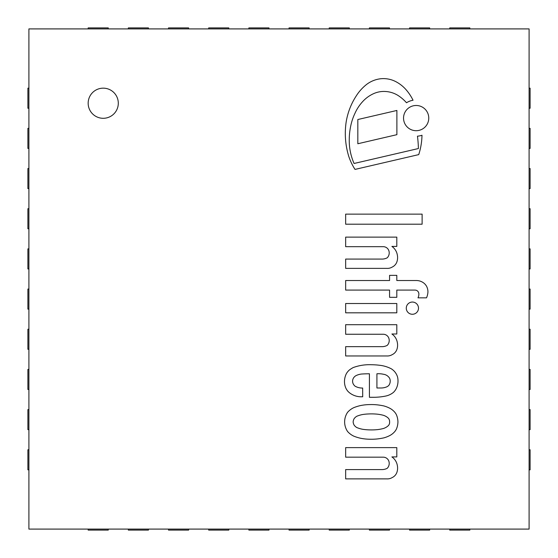 <?xml version="1.0" encoding="UTF-8"?>
<svg xmlns="http://www.w3.org/2000/svg" width="558" height="558" viewBox="0 0 558 558"><rect width="100%" height="100%" fill="white"/><g stroke="black" fill="none" stroke-linecap="round" stroke-linejoin="round"><path stroke-width="0.84" d="M28.904 529.096L529.096 529.096L529.096 28.904L28.904 28.904L28.904 529.096M88.164 103.23A15.066 15.066 0 0 1 110.763 90.18A15.066 15.066 0 0 1 110.763 116.28A15.066 15.066 0 0 1 88.164 103.23M108.252 28.904L108.252 27.9L88.164 27.9L88.164 28.904M28.904 449.748L27.9 449.748L27.9 469.836L28.904 469.836M28.904 409.572L27.9 409.572L27.9 429.66L28.904 429.66M28.904 369.396L27.9 369.396L27.9 389.484L28.904 389.484M449.748 529.096L449.748 530.1L469.836 530.1L469.836 529.096M409.572 529.096L409.572 530.1L429.66 530.1L429.66 529.096M369.396 529.096L369.396 530.1L389.484 530.1L389.484 529.096M329.22 529.096L329.22 530.1L349.308 530.1L349.308 529.096M289.044 529.096L289.044 530.1L309.132 530.1L309.132 529.096M248.868 529.096L248.868 530.1L268.956 530.1L268.956 529.096M208.692 529.096L208.692 530.1L228.78 530.1L228.78 529.096M168.516 529.096L168.516 530.1L188.604 530.1L188.604 529.096M128.34 529.096L128.34 530.1L148.428 530.1L148.428 529.096M88.164 529.096L88.164 530.1L108.252 530.1L108.252 529.096M188.604 28.904L188.604 27.9L168.516 27.9L168.516 28.904M228.78 28.904L228.78 27.9L208.692 27.9L208.692 28.904M268.956 28.904L268.956 27.9L248.868 27.9L248.868 28.904M309.132 28.904L309.132 27.9L289.044 27.9L289.044 28.904M349.308 28.904L349.308 27.9L329.22 27.9L329.22 28.904M389.484 28.904L389.484 27.9L369.396 27.9L369.396 28.904M429.66 28.904L429.66 27.9L409.572 27.9L409.572 28.904M469.836 28.904L469.836 27.9L449.748 27.9L449.748 28.904M148.428 28.904L148.428 27.9L128.34 27.9L128.34 28.904M28.904 329.22L27.9 329.22L27.9 349.308L28.904 349.308M28.904 289.044L27.9 289.044L27.9 309.132L28.904 309.132M28.904 248.868L27.9 248.868L27.9 268.956L28.904 268.956M28.904 208.692L27.9 208.692L27.9 228.78L28.904 228.78M28.904 168.516L27.9 168.516L27.9 188.604L28.904 188.604M28.904 128.34L27.9 128.34L27.9 148.428L28.904 148.428M28.904 88.164L27.9 88.164L27.9 108.252L28.904 108.252M529.096 108.252L530.1 108.252L530.1 88.164L529.096 88.164M529.096 148.428L530.1 148.428L530.1 128.34L529.096 128.34M529.096 188.604L530.1 188.604L530.1 168.516L529.096 168.516M529.096 228.78L530.1 228.78L530.1 208.692L529.096 208.692M529.096 268.956L530.1 268.956L530.1 248.868L529.096 248.868M529.096 309.132L530.1 309.132L530.1 289.044L529.096 289.044M529.096 349.308L530.1 349.308L530.1 329.22L529.096 329.22M529.096 389.484L530.1 389.484L530.1 369.396L529.096 369.396M529.096 429.66L530.1 429.66L530.1 409.572L529.096 409.572M529.096 469.836L530.1 469.836L530.1 449.748L529.096 449.748M386.861 416.972L387.824 417.719A4.799 4.799 0 0 1 389.582 421.904A4.555 4.555 0 0 1 387.824 426.089L386.861 426.835A13.915 13.915 0 0 1 383.444 428.495A42.38 42.38 0 0 1 377.689 429.597A58.967 58.967 0 0 1 368.65 429.855A53.812 53.812 0 0 1 362.965 429.339A28.437 28.437 0 0 1 356.75 427.526A9.298 9.298 0 0 1 354.184 425.203A7.624 7.624 0 0 1 353.144 421.904A7.624 7.624 0 0 1 354.184 418.598A9.298 9.298 0 0 1 356.75 416.282A28.437 28.437 0 0 1 362.965 414.468A53.812 53.812 0 0 1 368.65 413.952A58.967 58.967 0 0 1 377.689 414.21A42.38 42.38 0 0 1 383.444 415.312A13.915 13.915 0 0 1 386.861 416.972M347.725 412.146L347.474 412.474A17.082 17.082 0 0 0 347.474 431.334L347.725 431.662A19.356 19.356 0 0 0 353.66 436.091A42.185 42.185 0 0 0 360.44 438.225A49.369 49.369 0 0 0 370.651 439.237A52.612 52.612 0 0 0 377.668 438.902A68.202 68.202 0 0 0 383.834 437.877A31.401 31.401 0 0 0 389.679 435.61A16.426 16.426 0 0 0 394.22 432.185A11.962 11.962 0 0 0 396.473 428.914A19.139 19.139 0 0 0 397.938 421.904A19.139 19.139 0 0 0 396.473 414.887A11.962 11.962 0 0 0 394.22 411.623A16.426 16.426 0 0 0 389.679 408.191A31.401 31.401 0 0 0 383.834 405.931A68.202 68.202 0 0 0 377.668 404.906A52.612 52.612 0 0 0 370.651 404.571A49.369 49.369 0 0 0 360.44 405.582A42.185 42.185 0 0 0 353.66 407.717A19.356 19.356 0 0 0 347.725 412.146M385.425 91.484A25.026 25.026 0 0 0 373.972 93.486A33.354 33.354 0 0 0 362.623 101.647A43.043 43.043 0 0 0 354.944 113.365A55.04 55.04 0 0 0 350.689 126.171A68.32 68.32 0 0 0 349.259 141.244A55.94 55.94 0 0 0 352.042 158.137A44.863 44.863 0 0 0 354.079 163.48L418.409 148.54A121.421 121.421 0 0 0 417.461 136.173A18.121 18.121 0 0 0 421.988 135.252A66.402 66.402 0 0 1 418.723 154.615L355.028 169.409A56.986 56.986 0 0 1 348.785 156.442A77.841 77.841 0 0 1 346.176 121.902A68.746 68.746 0 0 1 349.447 109.473A65.949 65.949 0 0 1 356.137 96.109A45.317 45.317 0 0 1 366.913 84.195A28.716 28.716 0 0 1 380.849 78.734A26.868 26.868 0 0 1 395.204 81.335A35.321 35.321 0 0 1 406.029 89.664A47.911 47.911 0 0 1 413.039 100.238A18.121 18.121 0 0 0 406.496 102.756A39.709 39.709 0 0 0 397.868 95.362A26.631 26.631 0 0 0 385.425 91.484M345.653 312.815L396.808 312.815L396.808 303.51L345.653 303.51L345.653 312.815M357.831 119.524L357.831 143.748L396.891 134.673L396.891 110.456L357.831 119.524M424.192 283.366A12.206 12.206 0 0 0 416.282 280.521L396.808 280.521L396.808 275.352L389.575 275.352L389.575 280.521L345.653 280.521L345.653 290.083L389.575 290.083L389.575 297.316L396.808 297.316L396.808 290.083L414.629 290.083A5.196 5.196 0 0 1 416.7 290.453A3.955 3.955 0 0 1 418.856 294.08A8.272 8.272 0 0 1 417.991 297.832L426.514 297.832A16.977 16.977 0 0 0 427.944 291.932A11.934 11.934 0 0 0 426.445 286.059A11.418 11.418 0 0 0 424.192 283.366M403.539 118.094A12.618 12.618 0 0 0 422.462 129.017A12.618 12.618 0 0 0 422.462 107.171A12.618 12.618 0 0 0 403.539 118.094M412.39 302.052A6.117 6.117 0 0 0 407.096 311.218A6.117 6.117 0 0 0 417.684 311.218A6.117 6.117 0 0 0 412.39 302.052M396.926 472.263A13.12 13.12 0 0 0 397.324 465.442A13.022 13.022 0 0 0 391.897 456.918L396.808 456.918L396.808 447.621L345.653 447.621L345.653 457.176L383.116 457.176A5.929 5.929 0 0 1 388.542 460.434A6.954 6.954 0 0 1 387.245 468.281A11.007 11.007 0 0 1 381.825 469.578L345.653 469.578L345.653 478.876L386.854 478.876A9.144 9.144 0 0 0 392.155 477.585A8.963 8.963 0 0 0 396.926 472.263M376.915 373.776A22.564 22.564 0 0 1 383.632 374.299A8.189 8.189 0 0 1 388.542 376.88A5.489 5.489 0 0 1 390.195 380.647A7.261 7.261 0 0 1 389.163 384.887A5.517 5.517 0 0 1 386.736 386.854A14.843 14.843 0 0 1 380.786 387.991L376.915 387.991L376.915 373.776M362.707 396.773L362.651 388.033A14.508 14.508 0 0 1 355.251 386.282A4.066 4.066 0 0 1 354.093 385.187A6.012 6.012 0 0 1 353.144 378.687A6.605 6.605 0 0 1 356.388 375.45A16.956 16.956 0 0 1 361.417 374.041A128.919 128.919 0 0 1 369.424 373.776L369.424 397.289L374.069 397.289A59.783 59.783 0 0 0 385.955 395.999A18.093 18.093 0 0 0 393.446 392.379A14.41 14.41 0 0 0 397.226 386.178A17.584 17.584 0 0 0 397.582 377.138A14.396 14.396 0 0 0 391.263 368.782A33.027 33.027 0 0 0 379.426 365.253A67.211 67.211 0 0 0 371.489 364.737A47.207 47.207 0 0 0 353.144 367.582A39.444 39.444 0 0 0 349.699 369.738A14.076 14.076 0 0 0 346.316 373.755A17.933 17.933 0 0 0 344.621 379.461A16.273 16.273 0 0 0 345.911 388.249A14.961 14.961 0 0 0 347.899 391.304L349.015 392.379A18.888 18.888 0 0 0 360.433 396.773L362.707 396.773M345.653 224.204L422.12 224.204L422.12 214.132L345.653 214.132L345.653 224.204M396.926 261.765A13.12 13.12 0 0 0 397.324 254.95A13.022 13.022 0 0 0 391.897 246.42L396.808 246.42L396.808 237.122L345.653 237.122L345.653 246.678L383.116 246.678A5.929 5.929 0 0 1 388.542 249.942A6.954 6.954 0 0 1 387.245 257.789A11.007 11.007 0 0 1 381.825 259.079L345.653 259.079L345.653 268.377L386.854 268.377A9.144 9.144 0 0 0 392.155 267.087A8.963 8.963 0 0 0 396.926 261.765M396.926 349.343A13.12 13.12 0 0 0 397.324 342.521A13.022 13.022 0 0 0 391.897 333.998L396.808 333.998L396.808 324.7L345.653 324.7L345.653 334.256L383.116 334.256A5.929 5.929 0 0 1 388.542 337.513A6.954 6.954 0 0 1 387.245 345.36A11.007 11.007 0 0 1 381.825 346.658L345.653 346.658L345.653 355.955L386.854 355.955A9.144 9.144 0 0 0 392.155 354.665A8.963 8.963 0 0 0 396.926 349.343"/></g></svg>
